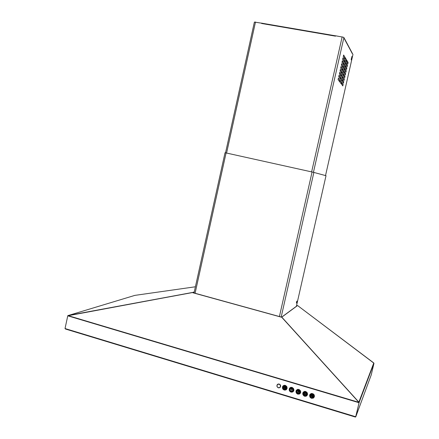 <?xml version="1.0" encoding="UTF-8"?>
<svg xmlns="http://www.w3.org/2000/svg" width="439" height="439" viewBox="0 0 439 439"><rect width="100%" height="100%" fill="white"/><g stroke="black" fill="none" stroke-linecap="round" stroke-linejoin="round"><path stroke-width="0.66" d="M281.361 317.095L280.691 317.002M371.295 374.741L373.951 363.344L373.732 363.031L358.893 402.053L359.014 402.552M193.561 292.961L192.622 292.572M192.622 292.539L68.012 315.608L134.844 295.387M281.58 317.095L358.888 402.349L67.919 315.575M359.107 402.409L358.866 402.585M297.576 305.56L373.776 362.943M373.743 363.031L297.565 305.549L296.857 305.818M355.65 416.924L359.075 402.651L358.208 402.387M67.908 315.531L192.639 292.429L193.182 292.791M192.688 292.61L193.001 292.786M68.676 315.603L68.473 316.025L67.771 315.817L65.049 328.531L65.384 328.976L355.376 417.05L355.788 416.798L359.053 402.706L68.473 316.025M358.235 402.228L358.855 402.503M314.39 396.631L314.077 394.738L312.853 393.651L311.031 393.585L309.78 394.776L309.824 396.851L311.289 398.233L313.281 398.118L314.39 396.631M307.514 394.562L307.212 392.691L305.725 391.489L304.002 391.599L302.85 392.921L302.965 394.765L304.375 396.143L306.378 396.066L307.514 394.562M300.671 392.504L300.386 390.655L298.932 389.453L297.208 389.536L296.034 390.864L296.287 392.982L297.818 394.173L299.694 393.915L300.671 392.504M293.861 390.458L293.587 388.63L292.165 387.423L290.437 387.489L289.246 388.822L289.488 390.919L290.98 392.109L292.868 391.873L293.861 390.458M287.09 388.416L286.821 386.611L285.427 385.404L283.698 385.453L282.496 386.786L282.721 388.866L284.181 390.057L286.08 389.848L287.09 388.416M278.776 387.867L279.961 387.522L280.581 386.649L280.609 385.502L279.956 384.46L278.853 383.977L277.783 384.196L277.053 385.003L276.932 386.21M277.36 384.537L277.036 385.113M279.753 387.626L280.269 387.225M282.93 386.024L282.431 387.258M285.553 390.041L286.667 389.316M289.641 388.103L289.169 389.377M292.363 392.065L293.477 391.308M296.385 390.194L295.952 391.506M299.211 394.101L300.325 393.3M303.168 392.301L302.767 393.646M306.093 396.148L307.201 395.303M309.978 394.42L309.621 395.802M313.007 398.2L314.115 397.317M314.379 396.549L314.406 395.621M311.361 393.487L309.956 394.568M307.509 394.48L307.547 393.651M304.551 391.418L303.14 392.45M300.666 392.422L300.72 391.687M297.768 389.36L296.358 390.342M293.861 390.375L293.916 389.739M291.019 387.313L289.608 388.246M285.559 389.975L286.651 389.25L287.15 387.796M284.296 385.283L282.892 386.161M310.472 394.37L310.175 395.232M313.325 397.438L313.753 397.092M313.775 397.07L313.967 396.823M303.656 392.268L303.338 393.108M306.417 395.396L306.856 395.073M306.872 395.051L307.07 394.809M296.879 390.178L296.561 390.886M299.546 393.366L299.985 393.053M300.007 393.037L300.205 392.806M290.13 388.098L289.784 388.844M292.703 391.341L293.153 391.05M293.17 391.028L293.373 390.809M283.413 386.035L283.045 386.808M285.899 389.327L286.349 389.047M286.365 389.031L286.574 388.822M310.082 395.254L310.027 395.791M312.864 397.794L313.814 396.999M303.228 393.196L303.179 393.657M305.956 395.742L306.91 394.985M296.407 391.144L296.358 391.533M299.08 393.701L300.046 392.976M289.625 389.102L289.575 389.42M292.237 391.659L293.208 390.973M282.87 387.072L284.302 386.002L282.979 386.924L282.979 388.63L284.269 389.717L285.789 389.42L286.365 388.619L286.36 387.368L285.553 386.309L284.302 386.002L284.516 385.694M285.432 389.634L286.404 388.981M285.707 388.981L286.009 387.829L285.449 386.83L284.39 386.457L283.402 386.946M285.279 389.36L286.722 388.361M283.66 385.947L283.27 386.512M310.719 394.249L310.368 394.88M312.678 397.536L313.984 396.538M303.903 392.153L303.547 392.773M305.78 395.479L307.113 394.491M297.126 390.073L296.753 390.672M298.91 393.432L300.281 392.439M290.377 388.005L289.992 388.586M292.078 391.39L293.488 390.397L293.109 391.231L291.946 391.901L290.585 391.654L289.614 390.595L289.466 389.19L290.195 388.049L291.491 387.67L292.786 388.219L293.515 389.459L293.51 390.408M311.202 396.307L310.878 396.236M313.122 397.07L313.325 396.022L312.7 394.985L311.558 394.666L310.571 395.287M313.303 396.631L313.205 395.638L312.343 394.782L311.224 394.754L310.461 395.484L310.488 396.757L311.377 397.613L312.612 397.553L313.303 396.631M312.025 396.9L311.975 397.191L312.025 396.9M311.668 395.704L311.438 396.455L312.167 396.587L312.244 395.451L311.805 395.314L311.679 395.693M312.458 396.587L312.628 396.845L312.458 396.587M312.524 396.044L312.815 396.121L312.524 396.044M311.031 395.55L311.322 395.775M306.219 395.034L306.235 393.399L304.644 392.609L303.508 393.684L304.123 395.319L305.829 395.424L306.444 393.964L305.314 392.653L304.43 392.658L303.728 393.185M299.349 393.009L299.398 391.352L297.829 390.551L296.676 391.626L297.269 393.245L298.97 393.371L299.601 391.912L298.498 390.606L296.923 391.094M292.511 390.99L292.588 389.316L291.046 388.504L289.877 389.58L290.453 391.182L292.144 391.325L292.786 389.865L291.71 388.57L290.146 389.014M285.981 388.405L285.816 387.286L284.949 386.545L283.885 386.578L283.15 387.401L283.287 388.68L284.181 389.415L285.355 389.294L285.981 388.405M284.006 387.489L284.51 387.176L283.731 387.621L284.033 388.652L285.229 388.57L285.388 387.824L284.982 387.258L285.092 388.449M284.488 387.231L283.857 387.988L284.549 388.685L285.207 388.23L284.927 387.286M284.697 386.957L284.675 387.774M311.86 395.83L311.695 396.505L312.184 396.285L311.86 395.824L312.14 396.395M311.899 396.861L312.052 397.158M311.421 395.89L311.586 396.593L312.261 396.477M311.761 395.352L311.679 395.687M312.359 396.598L312.595 396.851M312.48 396.071L312.809 396.132M283.874 387.374L284.033 388.647L285.229 388.57M280.093 387.352L280.483 386.885M277.678 384.262L277.322 384.646M194.043 293L225.031 152.712L313.237 172.231L326.001 175.704L296.358 306.334L326.001 175.704M296.841 301.127L296.363 302.981M297.181 301.889L296.967 301.637L296.797 302.822M335.55 35.833L261.984 23.207L261.649 23.486L335.478 36.168L335.566 35.757L343.314 37.189L343.913 37.529L352.978 54.48M347.765 63.88L348.017 62.536L346.805 60.5M347.139 66.624L347.381 65.241L346.173 63.287M346.519 69.373L346.772 68.029L345.542 66.07M345.894 72.117L346.151 70.772L344.911 68.857M345.274 74.866L345.515 73.478L344.28 71.639M344.648 77.61L344.906 76.26L343.649 74.421M344.028 80.353L344.286 79.004L343.024 77.209M343.402 83.097L343.66 81.742L342.393 79.986M342.782 85.835L343.04 84.486L341.761 82.768M346.212 61.334L346.459 59.923L345.208 57.849M345.581 64.132L345.839 62.761L344.566 60.686M344.944 66.926L345.191 65.515L343.924 63.523M344.313 69.724L344.571 68.347L343.282 66.36M343.677 72.517L343.924 71.107L342.645 69.197M343.046 75.31L343.293 73.9L342.003 72.029M342.409 78.104L342.672 76.726L341.361 74.866M341.778 80.897L342.041 79.519L340.719 77.698M341.141 83.69L341.394 82.274L340.082 80.529M344.61 58.694L344.867 57.295L343.556 55.1M343.962 61.542L344.209 60.105L342.903 57.992M343.314 64.39L343.578 62.991L342.25 60.884M342.672 67.238L342.919 65.801L341.597 63.77M342.025 70.086L342.288 68.682L340.944 66.662M341.377 72.929L341.646 71.53L340.291 69.549M340.735 75.777L340.988 74.334L339.638 72.435M340.088 78.619L340.357 77.215L338.985 75.321M339.446 81.462L339.715 80.057L338.337 78.208M348.149 62.525L346.876 60.417L346.563 61.904L347.836 63.984L348.001 62.497M347.523 65.268L346.256 63.211L345.932 64.692L347.205 66.728L347.381 65.241M346.903 68.018L345.619 65.998L345.301 67.474L346.58 69.472L346.755 67.99M346.278 70.761L344.983 68.78L344.67 70.262L345.965 72.221L346.135 70.734M345.658 73.505L344.357 71.568L344.039 73.044L345.345 74.965L345.515 73.478M345.038 76.249L343.721 74.35L343.408 75.832L344.725 77.708L344.889 76.221M344.412 78.993L343.1 77.138L342.777 78.614L344.094 80.447L344.269 78.965M343.792 81.736L342.464 79.92L342.146 81.396L343.474 83.19L343.649 81.709M343.172 84.475L341.833 82.702L341.515 84.178L342.854 85.929L343.029 84.453M346.601 59.951L345.284 57.767L344.966 59.281L346.283 61.438L346.459 59.923M345.97 62.744L344.648 60.609L344.324 62.118L345.647 64.231L345.822 62.722M345.334 65.543L344 63.446L343.682 64.956L345.016 67.03L345.191 65.515M344.703 68.336L343.353 66.284L343.035 67.793L344.379 69.823L344.555 68.314M344.066 71.134L342.722 69.126L342.393 70.63L343.748 72.616L343.924 71.107M343.435 73.928L342.074 71.958L341.751 73.467L343.117 75.409L343.293 73.9M342.804 76.721L341.438 74.795L341.108 76.298L342.48 78.202L342.656 76.693M342.173 79.514L340.796 77.632L340.472 79.135L341.844 80.99L342.025 79.486M341.537 82.302L340.159 80.463L339.83 81.967L341.218 83.783L341.394 82.274M344.999 57.284L343.633 55.018L343.309 56.56L344.681 58.799L344.851 57.257M344.357 60.132L342.985 57.915L342.656 59.452L344.033 61.647L344.209 60.105M343.71 62.98L342.332 60.807L342.003 62.343L343.391 64.495L343.561 62.953M343.068 65.828L341.679 63.699L341.344 65.235L342.738 67.337L342.919 65.801M342.42 68.671L341.015 66.585L340.691 68.122L342.102 70.185L342.272 68.643M341.778 71.519L340.368 69.477L340.038 71.014L341.454 73.028L341.63 71.491M341.136 74.361L339.715 72.364L339.385 73.9L340.807 75.87L340.988 74.334M340.488 77.204L339.067 75.256L338.732 76.787L340.159 78.713L340.34 77.176M339.846 80.052L338.414 78.142L338.079 79.673L339.517 81.555L339.698 80.019M352.089 53.317L351.979 52.965M225.509 152.81L254.395 22.06L261.759 23.212M351.798 57.185L351.452 58.76L351.798 57.185M310.203 396.807L310.241 394.776L311.97 393.876L313.106 394.288L313.775 395.062L314.033 396.044L313.737 397.136L312.475 397.992L313.55 397.388L314.033 396.049L313.484 394.639L312.178 393.898M309.929 395.347L311.07 393.975L312.897 394.096L313.885 395.166L313.88 397.026L312.897 397.959L311.064 397.833L310.088 396.763L309.929 395.347M309.736 395.287L309.907 396.84L311.465 398.217L312.98 398.146L314.061 397.125L314.061 395.089L312.497 393.712L310.982 393.783L309.736 395.287M302.883 393.223L303.053 394.771L304.117 395.94L306.109 396.077L307.185 395.056L307.355 393.531L306.115 391.857L304.123 391.725L302.883 393.223M307.163 394.513L306.422 395.66L304.65 395.951L303.228 394.694L303.228 392.845L304.211 391.912L305.588 391.846L307.009 393.103L307.163 394.513M296.062 391.171L296.226 392.713L297.774 394.085L299.272 394.013L300.342 392.993L300.347 390.968L299.277 389.805L297.296 389.673L296.062 391.171M300.32 392.455L299.189 393.827L297.818 393.887L296.407 392.642L296.407 390.792L297.384 389.859L298.75 389.794L299.919 390.622L300.32 392.455M289.274 389.13L289.438 390.666L290.497 391.829L292.473 391.961L293.537 390.946L293.707 389.426L292.478 387.763L290.503 387.637L289.274 389.13M282.518 387.099L282.683 388.63L283.737 389.788L285.701 389.92L286.76 388.905L286.93 387.39L285.707 385.733L283.742 385.607L282.518 387.099M286.738 388.367L286.009 389.508L284.258 389.799L282.859 388.559L282.864 386.721L283.83 385.793L285.185 385.722L286.585 386.962L286.738 388.367M311.63 393.448L309.978 394.529L309.813 396.752L310.532 397.75L311.619 398.305L313.622 397.816L314.368 395.967L313.188 393.937L311.004 393.684L309.682 395.248M307.102 394.48L306.543 395.457L305.533 395.934L306.658 395.341L307.157 393.981L306.625 392.587L305.341 391.84L306.779 392.79L307.102 394.474M303.3 394.645L303.113 393.574L303.503 392.537L304.315 391.934L305.341 391.84M304.847 391.379L303.525 392.005L302.877 392.993L302.855 394.381L303.656 395.665L305.012 396.28L306.159 396.121L307.179 395.226L307.492 393.915L307.075 392.636L306.071 391.731L304.787 391.473L303.525 392L302.828 393.185L302.948 394.672L303.898 395.857L305.012 396.28M300.265 392.422L299.678 393.415L298.63 393.876L299.908 393.174L300.314 391.928L299.793 390.54L298.525 389.794L299.947 390.743L300.265 392.417M296.435 392.488L296.687 390.485L297.499 389.881L298.525 389.794M298.086 389.327L296.325 390.386L296.127 392.603L296.819 393.591L297.861 394.156L299.892 393.706L300.649 391.868L299.563 389.881L297.428 389.536L296.446 390.222L296.007 391.133M293.455 390.375L292.851 391.385L291.776 391.835L292.978 391.27L293.51 389.881L292.994 388.504L291.743 387.758L293.142 388.707L293.455 390.37M289.614 390.342L289.899 388.438L290.717 387.84L291.743 387.758M291.353 387.291L289.959 387.873L289.274 388.894L289.241 390.266L290.009 391.533L291.326 392.159L292.484 392.022L293.521 391.127L293.845 389.827L293.455 388.586L292.517 387.681L291.079 387.39L289.959 387.873L289.274 388.888L289.241 390.266L290.009 391.533L291.326 392.159M286.683 388.334L286.063 389.36L284.96 389.794L286.19 389.245L286.733 387.846L286.228 386.479L284.993 385.727L286.376 386.682L286.683 388.334M282.826 388.213L283.276 386.249L284.993 385.727M284.642 385.261L283.385 385.705L282.595 386.66L282.431 387.933L283.034 389.267L284.252 390.051L285.696 389.986L286.744 389.091L287.068 387.796L286.694 386.572L285.778 385.672L284.362 385.36L283.221 385.826L282.524 386.852L282.486 388.224L283.237 389.481L284.538 390.112M286.009 388.411L285.899 387.39L285.202 386.627L283.901 386.545L283.204 387.214L283.089 388.213L283.901 389.311L285.196 389.398L286.009 388.411M313.731 396.642L313.523 395.232L312.42 394.293L311.048 394.332L310.154 395.281L310.225 396.845L311.355 397.882L312.76 397.849L313.731 396.642M313.331 396.631L313.221 395.605L312.184 394.694L311.18 394.743L310.466 395.418L310.466 396.763L311.503 397.674L312.793 397.465L313.331 396.631M310.066 395.555L310.34 397.043L311.569 397.948M306.449 394.562L306.34 393.536L305.632 392.768L304.633 392.581L303.601 393.349L303.601 394.694L304.628 395.599L305.917 395.391L306.449 394.562M306.856 394.573L306.658 393.196L305.61 392.252L304.249 392.241L303.294 393.207L303.365 394.776L304.485 395.808L305.884 395.78L306.856 394.573M299.607 392.499L299.316 391.171L298.471 390.573L297.477 390.622L296.769 391.297L296.769 392.636L297.472 393.404L298.783 393.492L299.607 392.499M300.007 392.515L299.826 391.16L298.822 390.216L297.477 390.167L296.473 391.144L296.528 392.718L297.642 393.745L299.217 393.624L300.007 392.515M296.38 391.44L296.643 392.91L297.851 393.81M292.791 390.452L292.681 389.431L291.979 388.663L290.991 388.482L289.97 389.25L289.97 390.584L290.986 391.489L291.973 391.44L292.791 390.452M291.222 387.725L289.74 388.965L289.74 390.672L291.244 391.802L292.72 391.33L293.208 389.656L292.297 388.323L290.591 388.158L289.592 389.377M280.559 386.501L279.676 387.67L278.128 387.714L277.124 386.77L276.987 385.244L277.832 384.235L279.133 384.109L280.318 385.025L280.559 386.501M276.993 385.447L277.964 384.262L279.517 384.366L280.351 385.277L280.345 386.874L279.511 387.681L277.958 387.577L277.124 386.66L276.993 385.447M296.66 303.064L297.154 301.247M296.671 303.053L297.198 301.439L296.78 301.11M351.941 57.547L351.293 60L351.798 57.657M351.557 59.243L351.205 59.808M351.332 58.837L351.43 58.403M351.716 57.136L351.869 56.593M351.891 56.543L351.815 57.482M67.908 315.74L192.617 292.473M309.682 395.254L310.115 397.295L311.915 398.354M296.007 391.138L296.413 393.135L298.152 394.217M282.82 387.357L283.073 388.822L284.269 389.717M311.481 393.909L310.071 395.55M304.704 391.835L303.492 392.845L303.162 393.92L303.596 395.155L304.693 395.874M298.509 389.942L297.955 389.772L297.093 390.37L296.38 391.434M289.586 389.388L289.839 390.864L291.046 391.758M278.567 387.84L277.388 387.16L276.894 385.87L277.426 384.531L278.705 383.966M351.205 59.792L351.332 58.848M68.023 315.762L68.506 315.904M281.745 317.046L359.118 402.393M373.94 363.382L359.069 402.678L355.788 416.792L65.049 328.531M194.301 291.831L192.666 292.594M68.484 315.97L67.974 315.756M67.771 315.817L68.16 315.8M304.54 394.694L305.006 393.618L304.315 393.284L304.847 393.596L304.425 394.002L304.737 394.441L303.975 394.403L304.82 394.557M305.643 393.964L305.083 394.507M305.742 395.089L305.829 394.112L305.742 395.089M297.494 392.45L298.482 392.9L297.719 392.515L298.652 392.016L298.366 391.401L297.779 391.44L298.536 391.857L297.461 392.587L298.482 392.894M291.266 390.726L291.408 389.305L291.266 390.726M298.536 391.857L297.944 391.522M297.719 392.515L298.657 392.016M304.128 394.573L304.436 394.688M304.737 394.441L304.452 393.887M304.864 393.761L304.331 393.443M305.829 394.112L305.747 395.084M291.194 389.459L291.101 390.672M342.639 85.654L342.936 84.332M343.26 82.905L343.561 81.588M343.885 80.156L344.181 78.844M344.505 77.407L344.802 76.095M345.131 74.657L345.427 73.351M345.756 71.908L346.047 70.602M346.376 69.153L346.673 67.853M347.002 66.404L347.293 65.104M347.628 63.65L347.918 62.354M261.649 23.486L261.737 23.091M351.721 57.416L351.683 57.86M351.765 57.427L351.683 57.794M193.078 292.829L280.938 317.073M281.909 317.051L297.461 305.604M371.328 374.654L355.815 416.715M134.778 295.409L195.421 286.755M70.311 315.186L71.151 314.928M194.131 292.588L193.451 292.835M313.655 394.859L313.084 394.688M311.476 394.206L311.015 394.063M306.784 392.795L306.208 392.62M304.606 392.142L304.156 392.005M299.941 390.737L299.365 390.567M297.774 390.09L297.329 389.953M292.555 388.52L290.975 388.049M285.784 386.485L284.203 386.013M312.173 394.046L311.635 393.882M305.324 391.989L304.776 391.824M291.726 387.906L291.15 387.736M284.982 385.881L284.384 385.705M195.075 293.285L226.09 152.937M279.396 316.546L312.074 171.973M281.152 317.084L313.874 172.384M325.513 175.573L352.983 54.458L325.519 175.573M313.446 172.28L343.913 37.529M311.646 171.874L342.151 36.887M226.562 153.041L255.52 22.021M351.595 58.541L351.277 59.122M193.253 292.78L280.883 316.958M281.849 317.007L297.401 305.566M194.274 291.935L192.864 292.445M355.299 417.006L65.526 329.003M344.467 38.978L352.094 53.179M261.781 23.19L335.55 35.85"/></g></svg>
